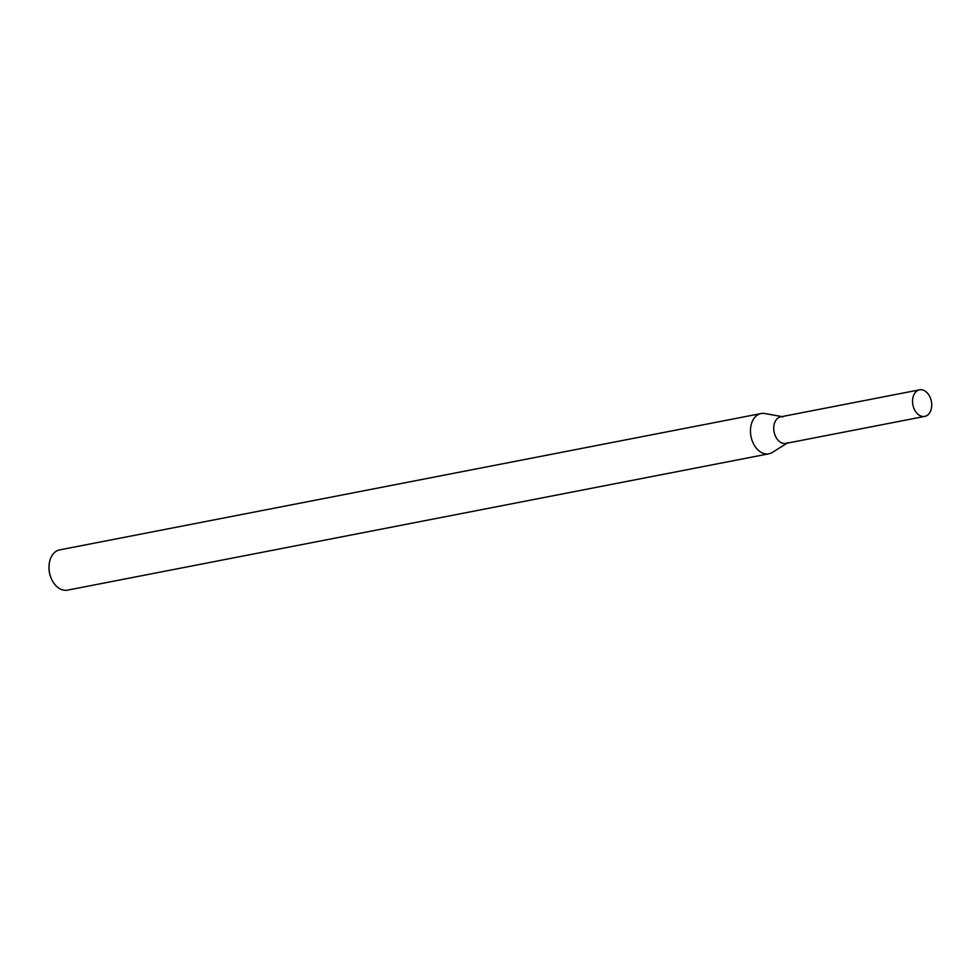 <?xml version="1.0" encoding="UTF-8"?>
<svg xmlns="http://www.w3.org/2000/svg" width="980" height="980" viewBox="0 0 980 980"><rect width="100%" height="100%" fill="white"/><g stroke="black" fill="none" stroke-linecap="round" stroke-linejoin="round"><path stroke-width="1.47" d="M783.24 416.819A13.536 9.42 79 0 0 774.053 431.764A13.536 9.42 79 0 0 788.043 442.58M781.967 416.586L764.853 413.536A20.506 14.271 79 0 0 761.08 413.548A20.506 14.271 79 0 0 750.986 436.394A20.506 14.271 79 0 0 768.896 453.801A20.506 14.271 79 0 0 772.13 452.576A20.506 14.271 79 0 0 772.399 452.405L787.136 443.156M761.08 413.548L59.621 549.903A20.506 14.271 79 0 0 49 567.702A20.506 14.271 79 0 0 50.936 577.637A20.506 14.271 79 0 0 67.449 590.156L768.896 453.801M49 567.702L49.012 568.719A16.403 11.417 79 0 0 50.568 576.669L50.936 577.637M926.847 415.606A13.536 9.42 79 0 0 931 399.754A13.536 9.42 79 0 0 919.546 389.844A13.536 9.42 79 0 0 912.895 404.924A13.536 9.42 79 0 0 924.716 416.414A13.536 9.42 79 0 0 926.847 415.606M919.546 389.844L780.742 416.831A13.536 9.42 79 0 0 774.09 431.911A13.536 9.42 79 0 0 785.911 443.401L924.716 416.414"/></g></svg>
